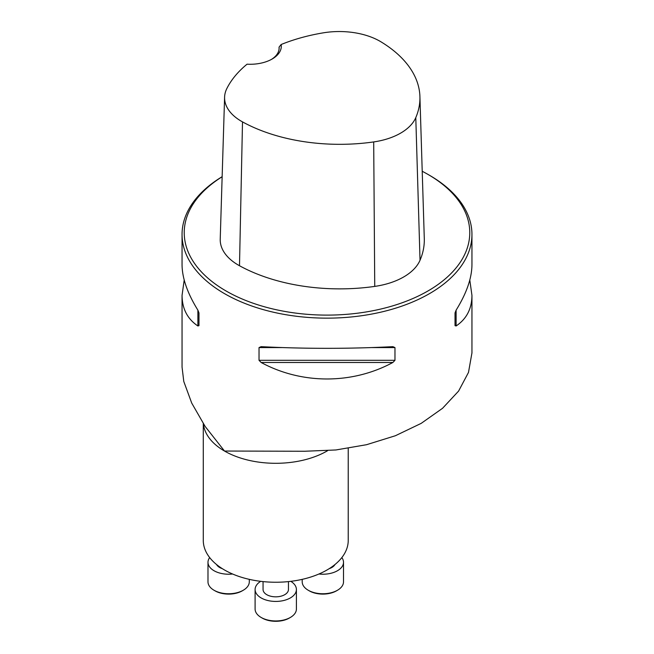 <?xml version="1.0" encoding="UTF-8"?>
<svg xmlns="http://www.w3.org/2000/svg" width="654" height="654" viewBox="0 0 654 654"><rect width="100%" height="100%" fill="white"/><g stroke="black" fill="none" stroke-linecap="round" stroke-linejoin="round"><path stroke-width="0.98" d="M348.23 448.333L348.23 540.4A72.471 41.84 180 0 1 303.489 579.06A72.471 41.84 180 0 1 224.51 569.986A72.471 41.84 180 0 1 203.28 540.4L203.28 423.62M222.147 176.686A144.951 83.687 0 0 0 182.049 234.467L182.049 264.657C182.155 278.097 187.428 293.262 197.884 310.151L198.971 312.898L198.971 325.643L197.884 325.97C187.428 318.939 182.155 308.753 182.049 295.404L182.049 367.066L183.782 381.47L191.728 403.101L205.168 426.482L224.51 451.047L304.65 451.252L335.894 449.968L366.526 444.712L395.4 435.736L421.151 423.391L442.545 408.3L458.593 391.084L468.493 372.412L471.902 353.16M182.049 234.467A144.951 83.687 0 0 0 224.51 293.638A144.951 83.687 0 0 0 382.467 311.778A144.951 83.687 0 0 0 471.951 234.467A144.951 83.687 0 0 0 429.498 175.288L427.961 174.405A142.776 82.429 0 0 0 422.214 171.266M259.033 347.576L261.126 346.661C305.042 348.884 348.958 348.884 392.874 346.661L394.967 347.576L394.967 360.313L392.874 362.479C352.228 384.47 301.772 384.47 261.126 362.479L259.033 360.313L259.033 347.576L281.743 347.576M182.049 295.404L184.199 280.026M469.801 280.026L471.951 295.404C471.853 308.753 466.572 318.939 456.116 325.97L455.029 325.643L455.029 312.898L456.116 310.151C466.572 293.262 471.853 278.097 471.951 264.657L471.951 234.467M247.057 64.19A31.163 17.993 0 0 0 272.17 59.007A31.163 17.993 0 0 0 281.138 44.513A141.035 81.423 180 0 1 323.313 32.839A57.691 33.305 180 0 1 381.078 41.889A141.035 81.423 180 0 1 419.917 96.571A141.035 81.423 180 0 1 415.789 117.622A57.691 33.305 180 0 1 373.696 141.926A141.035 81.423 180 0 1 242.503 121.889A57.691 33.305 180 0 1 224.592 97.168A57.691 33.305 180 0 1 226.84 88.543A141.035 81.423 180 0 1 247.057 64.19M281.138 44.513L279.07 47.113L279.07 49.058M222.147 176.743A142.776 82.429 0 0 0 226.047 290.973A142.776 82.429 0 0 0 427.953 290.973A142.776 82.429 0 0 0 427.961 174.405M224.592 97.168L220.226 239.143A62.056 35.831 0 0 0 239.495 265.737A145.401 83.949 0 0 0 374.742 286.403A62.056 35.831 0 0 0 420.031 260.251A145.401 83.949 0 0 0 424.291 238.547L419.917 96.571M279.07 47.113A28.989 16.734 180 0 1 279.119 48.061A28.989 16.734 180 0 1 271.369 59.457M302.205 579.354L302.205 581.831A20.658 11.927 0 0 0 308.255 590.26L309.285 590.856A19.203 11.085 0 0 0 336.442 590.856L337.464 590.26A20.658 11.927 0 0 0 343.513 581.831L343.513 562.301A20.658 11.927 0 0 0 341.829 557.584M309.285 590.856L308.255 590.26A20.658 11.927 0 0 0 337.464 590.26M318.923 574.008A20.658 11.927 0 0 0 343.513 562.301M329.215 568.653A12.704 7.333 0 0 0 334.962 564.533M209.672 557.584A20.658 11.927 -0 0 0 207.988 562.301L207.988 581.831A20.658 11.927 -0 0 0 214.038 590.26L215.068 590.856A19.203 11.085 -0 0 0 242.225 590.856L243.247 590.26A20.658 11.927 -0 0 0 249.297 581.831L249.297 579.354M214.038 590.26A20.658 11.927 -0 0 0 243.247 590.26M207.988 562.301A20.658 11.927 -0 0 0 232.579 574.008M216.548 564.533A12.704 7.333 -0 0 0 222.295 568.653M260.709 581.332A20.658 11.927 0 0 0 255.101 589.499L255.101 609.029A20.658 11.927 0 0 0 261.15 617.458L262.172 618.055A19.203 11.085 0 0 0 289.338 618.055L290.36 617.458A20.658 11.927 0 0 0 296.409 609.029L296.409 589.499A20.658 11.927 0 0 0 290.801 581.332M261.15 617.458A20.658 11.927 0 0 0 290.36 617.458M255.101 589.499A20.658 11.927 0 0 0 275.751 601.427A20.658 11.927 0 0 0 296.409 589.499M263.055 581.594L263.055 589.499A12.704 7.333 0 0 0 275.751 596.832A12.704 7.333 0 0 0 288.455 589.499L288.455 581.594M327.58 450.704A72.471 41.84 180 0 1 224.51 451.047A72.471 41.84 180 0 1 203.394 423.792M415.789 117.622L420.031 260.251M242.503 121.889L239.495 265.737M373.696 141.926L374.742 286.403M197.884 325.97L197.884 310.151M456.116 310.151L456.116 325.97M392.874 362.479L261.126 362.479M394.967 360.313L259.033 360.313M394.967 347.576L372.257 347.576M471.951 353.16L471.951 295.404"/></g></svg>

